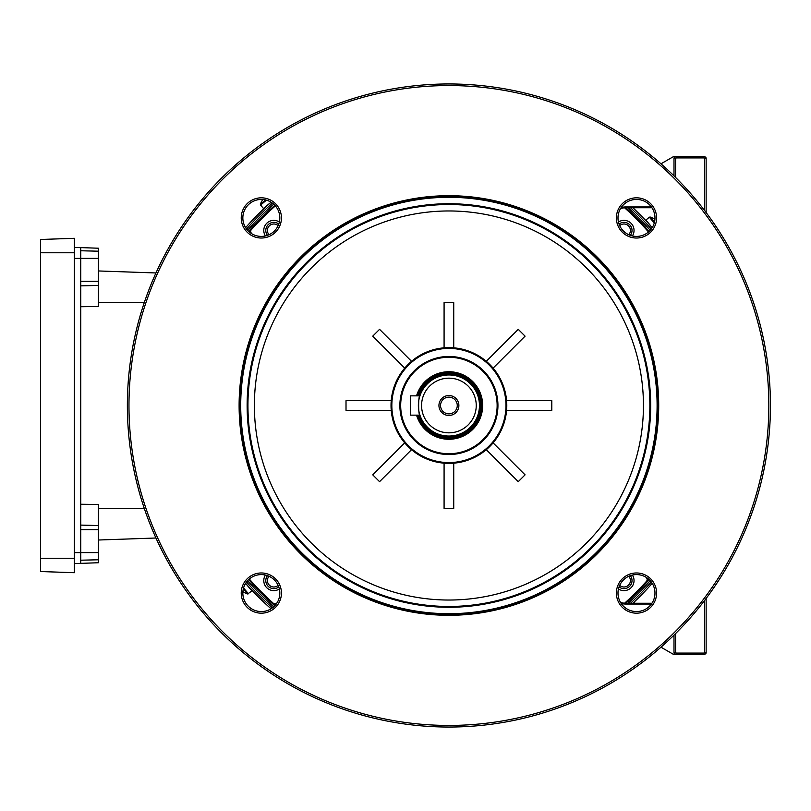 <?xml version="1.0" encoding="UTF-8"?>
<svg xmlns="http://www.w3.org/2000/svg" width="811" height="811" viewBox="0 0 811 811"><rect width="100%" height="100%" fill="white"/><g stroke="black" fill="none" stroke-linecap="round" stroke-linejoin="round"><path stroke-width="1.22" d="M438.944 405.5A9.965 9.965 0 0 1 448.909 395.535A9.965 9.965 0 0 1 458.874 405.5A9.965 9.965 0 0 1 448.909 415.465A9.965 9.965 0 0 1 438.944 405.5M457.272 405.5A8.363 8.363 0 0 0 448.909 397.137A8.363 8.363 0 0 0 440.545 405.5A8.363 8.363 0 0 0 448.909 413.863A8.363 8.363 0 0 0 457.272 405.5M418.74 415.151A31.67 31.67 0 0 0 480.578 405.5A31.67 31.67 0 0 0 418.74 395.849M418.233 395.849A32.156 32.156 0 0 1 481.065 405.5A32.156 32.156 0 0 1 418.233 415.151M448.909 432.831A27.331 27.331 0 0 0 476.239 405.5A27.331 27.331 0 0 0 448.909 378.169A27.331 27.331 0 0 0 421.578 405.5A27.331 27.331 0 0 0 448.909 432.831M448.909 374.956A30.544 30.544 0 0 1 479.453 405.5A30.544 30.544 0 0 1 448.909 436.044A30.544 30.544 0 0 1 418.364 405.5A30.544 30.544 0 0 1 448.909 374.956M419.926 415.151C418.223 415.749 418.212 395.261 419.926 395.849L410.325 395.849L410.325 415.151L419.926 415.151M276.034 604.286A3.214 3.214 0 0 1 272.628 603.729A265.268 265.268 0 0 1 248.724 579.551A265.268 265.268 0 0 0 272.628 603.729L273.165 603.131A2.413 2.413 0 0 0 275.831 603.496L276.977 602.938M279.359 222.032A10.046 10.046 0 0 0 265.44 235.95M265.44 575.05A10.046 10.046 0 0 0 279.359 588.968M618.458 588.968A10.046 10.046 0 0 0 632.377 575.05M632.377 235.95A10.046 10.046 0 0 0 618.458 222.032M269.343 210.242L269.941 209.694L268.907 208.468M253.65 585.066L253.103 584.467A265.268 265.268 0 0 0 274.858 605.685M649.094 579.551A265.268 265.268 0 0 1 628.464 600.758L627.876 601.306L628.91 602.532L629.985 601.549L628.13 603.252A266.88 266.88 0 0 0 650.219 580.706M644.167 225.934L644.715 226.533L645.941 225.499L644.958 224.424L650.219 230.294A266.88 266.88 0 0 0 628.13 207.748A266.88 266.88 0 0 1 645.941 225.499A266.88 266.88 0 0 0 628.13 207.748A266.88 266.88 0 0 1 650.219 230.294M651.365 604.053L625.757 604.053L625.757 603.252A16.078 16.078 0 0 1 620.496 602.36A16.078 16.078 0 0 0 625.757 603.252A265.268 265.268 0 0 0 647.137 581.771A3.214 3.214 0 0 0 647.695 578.375A3.214 3.214 0 0 1 647.137 581.771A265.268 265.268 0 0 1 625.727 603.252L651.922 603.252M651.922 207.748L625.757 207.748A265.268 265.268 0 0 1 649.094 231.449A265.268 265.268 0 0 0 625.727 207.748A16.078 16.078 0 0 0 620.496 208.64A16.078 16.078 0 0 1 625.757 207.748L625.757 206.947A16.879 16.879 0 0 0 621.155 207.586A16.879 16.879 0 0 1 625.757 206.947L651.365 206.947M275.385 205.913A264.467 264.467 0 0 0 251.278 229.756L250.68 229.229A3.214 3.214 0 0 0 250.123 232.625A3.214 3.214 0 0 1 250.68 229.229A265.268 265.268 0 0 1 274.858 205.315A265.268 265.268 0 0 0 248.724 231.449M278.132 225.64A6.427 6.427 0 0 0 269.293 225.884A6.427 6.427 0 0 0 269.049 234.724M267.488 235.362A8.039 8.039 0 0 1 278.771 224.079M628.768 234.724A6.427 6.427 0 0 0 628.525 225.884A6.427 6.427 0 0 0 619.685 225.64M619.046 224.079A8.039 8.039 0 0 1 630.329 235.362M619.685 585.36A6.427 6.427 0 0 0 628.525 585.116A6.427 6.427 0 0 0 628.768 576.276M630.329 575.638A8.039 8.039 0 0 1 619.046 586.921M269.049 576.276A6.427 6.427 0 0 0 269.293 585.116A6.427 6.427 0 0 0 278.132 585.36M278.771 586.921A8.039 8.039 0 0 1 267.488 575.638M270.367 202.831L266.444 206.024M267.833 209.451L273.702 204.179A266.88 266.88 0 0 0 247.588 230.294M632.884 207.748A270.093 270.093 0 0 1 652.196 227.668L648.405 223.42M253.103 584.467L251.876 585.501L252.86 586.576L247.588 580.706A266.88 266.88 0 0 0 273.702 606.821M271.077 608.787A270.093 270.093 0 0 1 245.621 583.332L249.413 587.58M271.077 202.213A270.093 270.093 0 0 0 245.621 227.668M632.884 603.252A270.093 270.093 0 0 0 652.196 583.332M271.026 202.182L263.484 208.508L260.595 205.061A0.872 0.872 0 0 1 260.432 204.24L265.572 199.932M260.432 204.24A16.078 16.078 0 0 1 262.551 199.952L262.592 199.972A16.038 16.038 0 0 1 262.926 199.506M245.591 583.383L251.917 590.925L247.649 593.976L243.341 588.827M247.649 593.976A16.078 16.078 0 0 1 243.361 591.858M634.962 603.252L634.334 602.492L633.432 603.252M654.254 223.035L649.337 217.186L645.901 220.075L652.226 227.617M649.337 217.186L650.169 217.024A16.078 16.078 0 0 1 654.457 219.142L654.436 219.183A16.038 16.038 0 0 1 654.903 219.517M650.169 217.024L654.477 222.173M417.391 415.151A32.957 32.957 0 0 0 472.215 428.806A32.957 32.957 0 0 0 472.215 382.194A32.957 32.957 0 0 0 417.391 395.849M416.55 395.849A33.758 33.758 0 0 1 472.783 381.626A33.758 33.758 0 0 1 472.783 429.374A33.758 33.758 0 0 1 416.55 415.151M483.011 439.603A48.234 48.234 0 0 0 483.011 371.397A48.234 48.234 0 0 0 414.806 371.397A48.234 48.234 0 0 0 414.806 439.603A48.234 48.234 0 0 0 483.011 439.603M414.239 370.83A49.035 49.035 0 0 1 483.579 370.83A49.035 49.035 0 0 1 483.579 440.17A49.035 49.035 0 0 1 414.239 440.17A49.035 49.035 0 0 1 414.239 370.83M489.266 445.857A57.074 57.074 0 0 0 489.266 365.143A57.074 57.074 0 0 0 408.551 365.143A57.074 57.074 0 0 0 408.551 445.857A57.074 57.074 0 0 0 489.266 445.857M489.834 446.425A57.875 57.875 0 0 1 407.984 446.425A57.875 57.875 0 0 1 407.984 364.575A57.875 57.875 0 0 1 489.834 364.575A57.875 57.875 0 0 1 489.834 446.425M391.237 400.675L391.237 410.325L346.013 410.325L346.013 400.675L391.237 400.675M404.719 442.877L411.532 449.689L379.558 481.663L372.746 474.851L404.719 442.877M444.083 463.172L453.734 463.172L453.734 508.396L444.083 508.396L444.083 463.172M404.719 368.123L372.746 336.149L379.558 329.337L411.532 361.311M444.083 302.604L453.734 302.604L453.734 347.828L444.083 347.828L444.083 302.604M518.249 329.337L525.072 336.149L493.098 368.123L486.286 361.311L518.249 329.337M551.804 400.675L551.804 410.325L506.581 410.325L506.581 400.675L551.804 400.675M493.098 442.877L525.072 474.851L518.249 481.663L486.286 449.689M591.006 547.607A200.966 200.966 0 0 0 591.006 263.393A200.966 200.966 0 0 0 306.801 263.393A200.966 200.966 0 0 0 306.801 547.607A200.966 200.966 0 0 0 591.006 547.607M306.234 262.825A201.767 201.767 0 0 1 591.584 262.825A201.767 201.767 0 0 1 591.584 548.175A201.767 201.767 0 0 1 306.234 548.175A201.767 201.767 0 0 1 306.234 262.825M597.271 553.852A55.462 55.462 0 0 0 597.261 553.862A209.806 209.806 0 0 1 300.557 553.852A209.806 209.806 0 0 1 300.557 257.148A209.806 209.806 0 0 1 597.261 257.148A209.806 209.806 0 0 1 597.261 553.852M649.56 606.152A18.491 18.491 0 0 0 649.56 580.007A18.491 18.491 0 0 0 623.406 580.007A18.491 18.491 0 0 0 623.406 606.152A18.491 18.491 0 0 0 649.56 606.152M622.27 578.861A20.093 20.093 0 0 1 650.696 578.861A20.093 20.093 0 0 1 650.696 607.287A20.093 20.093 0 0 1 622.27 607.287A20.093 20.093 0 0 1 622.27 578.861M649.56 230.993A18.491 18.491 0 0 0 649.56 204.848A18.491 18.491 0 0 0 623.406 204.848A18.491 18.491 0 0 0 623.406 230.993A18.491 18.491 0 0 0 649.56 230.993M622.27 203.713A20.093 20.093 0 0 1 650.696 203.713A20.093 20.093 0 0 1 650.696 232.139A20.093 20.093 0 0 1 622.27 232.139A20.093 20.093 0 0 1 622.27 203.713M274.402 230.993A18.491 18.491 0 0 0 274.402 204.848A18.491 18.491 0 0 0 248.257 204.848A18.491 18.491 0 0 0 248.257 230.993A18.491 18.491 0 0 0 274.402 230.993M247.122 203.713A20.093 20.093 0 0 1 275.547 203.713A20.093 20.093 0 0 1 275.547 232.139A20.093 20.093 0 0 1 247.122 232.139A20.093 20.093 0 0 1 247.122 203.713M274.402 606.152A18.491 18.491 0 0 0 274.402 580.007A18.491 18.491 0 0 0 248.257 580.007A18.491 18.491 0 0 0 248.257 606.152A18.491 18.491 0 0 0 274.402 606.152M247.122 578.861A20.093 20.093 0 0 1 275.547 578.861A20.093 20.093 0 0 1 275.547 607.287A20.093 20.093 0 0 1 247.122 607.287A20.093 20.093 0 0 1 247.122 578.861M676.273 632.864A321.541 321.541 0 0 1 221.545 632.864A321.541 321.541 0 0 1 221.545 178.136A321.541 321.541 0 0 1 676.273 178.136A321.541 321.541 0 0 1 676.273 632.864M222.68 179.272A319.929 319.929 0 0 0 222.68 631.728A319.929 319.929 0 0 0 675.137 631.728A319.929 319.929 0 0 0 675.137 179.272A319.929 319.929 0 0 0 222.68 179.272M596.693 553.284A209.005 209.005 0 0 1 301.124 553.284A209.005 209.005 0 0 1 301.124 257.716A209.005 209.005 0 0 1 596.693 257.716A209.005 209.005 0 0 1 596.693 553.284M301.692 258.283A208.194 208.194 0 0 0 301.692 552.717A208.194 208.194 0 0 0 596.126 552.717A208.194 208.194 0 0 0 596.126 258.283A208.194 208.194 0 0 0 301.692 258.283M706.138 598.427L706.138 653.088L704.536 654.69L673.992 654.69L660.985 647.188M660.985 163.812L673.992 156.31L704.536 156.31L706.138 157.912L706.138 212.573M673.992 175.875L673.992 157.912L675.593 156.31L676.262 157.912L675.593 158.581L675.593 177.457M704.536 210.454L704.536 158.581L703.867 157.912L676.262 157.912M675.593 633.543L675.593 652.419L676.262 653.088L703.867 653.088L704.536 652.419L704.536 600.545M676.262 653.088L675.593 654.69L673.992 653.088L673.992 635.125M706.138 653.088L704.536 652.419M704.536 654.69L703.867 653.088M673.992 653.088L675.593 652.419M704.536 156.31L703.867 157.912M675.593 158.581L673.992 157.912M706.138 157.912L704.536 158.581M98.425 270.955L155.955 272.962M80.745 504.249L98.425 504.503L98.425 529.644L80.745 529.644L80.745 247.608L98.425 248.217L98.425 306.467L80.745 306.72M98.425 540.014L155.935 538.007M80.745 247.649L74.308 247.426M98.425 529.644L98.425 562.743L74.308 563.584M80.745 529.644L80.745 552.595L98.425 552.595L98.425 559.772L80.745 560.208L80.745 563.361M74.308 552.615L80.745 552.615L80.745 560.208M98.425 249.92L98.425 248.217L98.425 251.197L80.745 250.761M40.55 252.779L40.55 571.532L74.308 572.708L74.308 238.302L40.55 239.488L40.55 252.779L74.308 252.779M418.912 415.151A31.507 31.507 0 0 0 480.416 405.5A31.507 31.507 0 0 0 418.912 395.849M276.145 604.134L275.831 603.496M251.278 229.756A2.413 2.413 0 0 0 250.913 232.422L251.471 233.568M249.322 579.024A264.467 264.467 0 0 0 273.165 603.131M274.767 604.55A3.214 3.214 0 0 1 272.628 603.729M624.571 603.202A264.467 264.467 0 0 0 646.539 581.244A2.413 2.413 0 0 0 646.904 578.578L646.347 577.432M648.496 231.976A264.467 264.467 0 0 0 624.652 207.869L624.723 207.788M647.543 578.263L646.904 578.578M647.137 581.771L646.539 581.244M250.913 232.422L250.275 232.737M647.746 580.777A265.065 265.065 0 0 0 648.942 579.409M250.072 230.223A265.065 265.065 0 0 0 248.876 231.591M273.631 604.337A265.065 265.065 0 0 0 275 605.533M274.807 605.736A265.339 265.339 0 0 1 253.052 584.508M248.673 231.399A265.339 265.339 0 0 1 269.901 209.643M649.135 579.601A265.339 265.339 0 0 1 627.917 601.356M628.87 602.492A266.819 266.819 0 0 0 650.179 580.656M268.948 208.508A266.819 266.819 0 0 0 247.639 230.344M251.917 585.461A266.819 266.819 0 0 0 273.753 606.77M272.445 607.855A268.492 268.492 0 0 1 246.554 581.963M246.554 229.037A268.492 268.492 0 0 1 272.445 203.145M651.263 581.963A268.492 268.492 0 0 1 630.512 603.252M630.512 207.748A268.492 268.492 0 0 1 651.263 229.037M645.901 225.539A266.819 266.819 0 0 0 628.038 207.748M625.818 207.748A265.339 265.339 0 0 1 644.755 226.492M260.595 205.061L266.444 200.155M248.47 593.814L243.564 587.965M311.353 267.944A194.528 194.528 0 0 0 311.353 543.056A194.528 194.528 0 0 0 586.465 543.056A194.528 194.528 0 0 0 586.465 267.944A194.528 194.528 0 0 0 311.353 267.944M625.757 604.053A16.879 16.879 0 0 1 621.155 603.414A16.879 16.879 0 0 0 625.757 604.053M98.425 508.375L144.267 508.375M98.425 302.594L144.277 302.594M80.745 258.405L74.308 258.405M98.425 525.538L80.745 525.102M98.425 285.431L80.745 285.867M98.425 258.374L80.745 258.374M98.425 281.316L80.745 281.316M40.55 558.242L74.308 558.242"/></g></svg>
